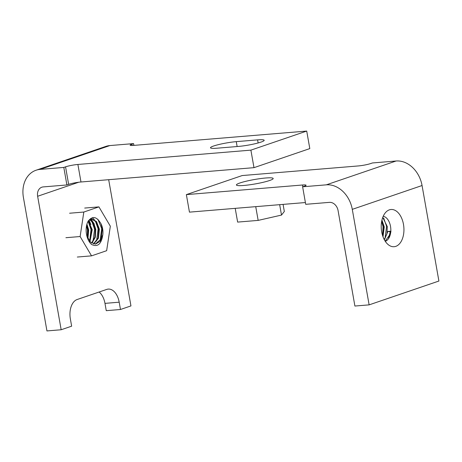 <?xml version="1.0" encoding="UTF-8"?>
<svg xmlns="http://www.w3.org/2000/svg" width="462" height="462" viewBox="0 0 462 462"><rect width="100%" height="100%" fill="white"/><g stroke="black" fill="none" stroke-linecap="round" stroke-linejoin="round"><path stroke-width="0.69" d="M383.033 226.64L382.594 235.568L383.033 226.64L381.664 221.396L383.033 226.64M386.59 226.345L385.008 238.519L386.59 226.345L383.72 218.231L386.59 226.345M390.257 231.751L390.887 231.699L390.257 231.751L388.565 238.219L390.257 231.751L387.872 231.433L390.95 231.237L390.477 233.708A12.699 7.687 -94.7 0 1 385.279 241.308A12.699 7.687 -94.7 0 0 390.477 233.708L390.794 231.191A12.699 7.687 -94.7 0 0 390.511 226.363A12.699 7.687 -94.7 0 1 390.794 231.191L387.872 231.433L384.407 239.865L387.872 231.433L390.257 231.751M384.234 239.535L386.96 233.836L387.295 226.628L382.75 217.4L387.295 226.628L386.96 233.836L384.234 239.535M382.79 236.169L383.737 226.923L381.791 220.744L383.737 226.923L382.79 236.169M384.251 226.882L383.021 236.821L384.251 226.882L381.935 220.085L384.251 226.882M383.206 216.285A12.699 7.687 -94.7 0 1 390.511 226.363A12.699 7.687 -94.7 0 0 383.206 216.285M385.192 241.181L390.477 233.708L385.192 241.181M258.16 220.397L281.502 215.078L284.326 211.463L283.079 204.389L284.326 211.463L281.502 215.078L279.666 204.672L281.502 215.078L258.16 220.397L255.734 206.653L258.16 220.397L237.635 222.095L258.16 220.397M235.21 208.35L237.635 222.095L235.21 208.35M265.702 178.003A18.671 2.235 170 0 1 273.186 178.488A18.671 2.235 170 0 1 263.271 182.276A18.671 2.235 170 0 1 243.896 185.453A18.671 2.235 170 0 1 236.411 184.973A18.671 2.235 170 0 1 246.327 181.185A18.671 2.235 170 0 1 265.702 178.003M381.676 231.832A18.671 11.302 85.3 0 0 394.121 246.714A18.671 11.302 85.3 0 0 403.482 224.388A18.671 11.302 85.3 0 0 391.037 209.5A18.671 11.302 85.3 0 0 381.676 231.832M302.622 186.798L304.366 186.203A8.963 1.074 -10 0 0 306.081 185.233A8.963 1.074 -10 0 0 302.489 185.002L186.365 194.618L242.186 175.554L358.31 165.939A8.963 1.074 170 0 0 370.651 163.56L372.395 162.965L396.096 161.001A26.888 21.16 71.1 0 1 422.06 185.528L438.9 281.035L369.126 304.868L354.903 306.04L338.063 210.533A8.963 7.051 -108.9 0 0 329.412 202.362L305.711 204.32L302.622 186.798L326.316 184.835A26.888 21.16 71.1 0 1 352.281 209.355L369.126 304.868M305.394 202.541L189.455 212.139L186.365 194.618M253.985 167.66L309.806 148.597L306.716 131.069L250.895 150.138L253.985 167.66L80.983 181.988A8.963 1.074 -10 0 0 68.642 184.361L66.898 184.956L63.808 167.435L40.107 169.392A26.888 21.16 -108.9 0 0 36.053 170.235A26.888 21.16 -108.9 0 0 23.412 197.447L46.951 330.931L61.169 329.752L71.639 326.178L70.351 318.872A16.43 9.945 -94.7 0 1 77.108 299.532L106.762 289.403A16.43 9.945 85.3 0 1 108.241 289.096A16.43 9.945 85.3 0 1 119.19 302.194L104.972 303.372A16.43 9.945 85.3 0 0 99.111 292.019M61.169 329.752L37.636 196.269A8.963 7.051 71.1 0 1 41.846 187.202A8.963 7.051 71.1 0 1 43.197 186.919L66.898 184.956M132.068 145.49L131.837 144.196L133.582 143.601L109.887 145.565A26.888 21.16 -108.9 0 0 105.827 146.408L36.053 170.235M68.642 184.361L65.552 166.834L63.808 167.435M65.552 166.834A8.963 1.074 170 0 1 77.893 164.46L250.895 150.138M131.837 144.196A8.963 1.074 -10 0 0 130.122 145.166A8.963 1.074 -10 0 0 133.714 145.397L306.716 131.069M257.594 139.876L236.261 141.643A16.43 1.969 -10 0 0 219.213 144.444A16.43 1.969 -10 0 0 210.487 147.776A16.43 1.969 -10 0 0 217.076 148.198L238.404 146.431A16.43 1.969 -10 0 0 255.451 143.636A16.43 1.969 -10 0 0 264.177 140.304A16.43 1.969 -10 0 0 257.594 139.876L258.131 142.954M108.685 179.689L130.948 305.919L120.478 309.494L106.26 310.672L104.972 303.372M90.881 224.711A18.671 11.302 85.3 0 0 88.895 220.264M120.478 309.494L119.19 302.194M133.899 145.38L133.582 143.601M97.898 219.259L101.686 228.58L100.104 240.748M95.259 220.761L98.129 228.875L96.552 241.043M91.701 221.055L94.571 229.169L92.995 241.337M88.063 221.217L91.02 229.464L89.651 241.17M86.544 225.751L87.462 229.758L87.324 237.283M102.853 234.563C101.421 244.109 97.667 247.407 91.591 244.467A14.934 9.044 -94.7 0 1 86.51 234.35A14.934 9.044 -94.7 0 1 87.647 222.107C92.042 215.587 96.466 216.095 100.924 223.631A12.699 7.687 -94.7 0 1 102.645 228.84A12.699 7.687 -94.7 0 1 102.853 234.563L100.248 241.228L95.565 244.086L90.575 242.134L86.92 236.221M92.261 217.746L94.398 219.612M90.286 219.3L90.847 219.906M94.277 224.058L91.072 219.023M91.031 218.982L90.569 218.578M90.719 224.359L88.617 220.547M87.641 237.999L88.167 230.036L86.735 224.879M86.925 224.162L88.687 229.995L87.953 238.629M88.277 220.934L92.238 229.701L89.986 241.545M89.697 241.228L91.724 229.741L88.103 221.304M89.946 219.479L93.694 222.967L95.796 229.406L95.276 237.329L91.909 243.139M91.632 242.966L94.82 237.168L95.276 229.447L93.278 223.175L89.697 219.629M88.583 220.582L91.69 218.924L96.535 221.598L99.347 229.112L98.418 238.311L93.763 243.93M93.497 243.861L97.967 238.178L98.833 229.158L96.125 221.789L91.436 218.953M95.305 244.098L101.051 239.039L102.391 228.863L100.924 223.631M91.69 218.924L89.524 219.467M98.926 206.884L110.337 226.213L106.647 250.699L91.54 255.856L80.128 236.532L83.818 212.046L98.926 206.884L84.702 208.062M77.321 257.034L91.54 255.856M65.904 237.711L80.128 236.532M69.595 213.225L83.818 212.046M396.096 161.001L326.316 184.835M422.06 185.528L352.281 209.355M302.489 185.002L302.795 186.735M40.107 169.392L109.887 145.565M37.636 196.269L78.759 182.224M77.893 164.46L80.983 181.988M236.261 141.643L237.127 146.535"/></g></svg>
